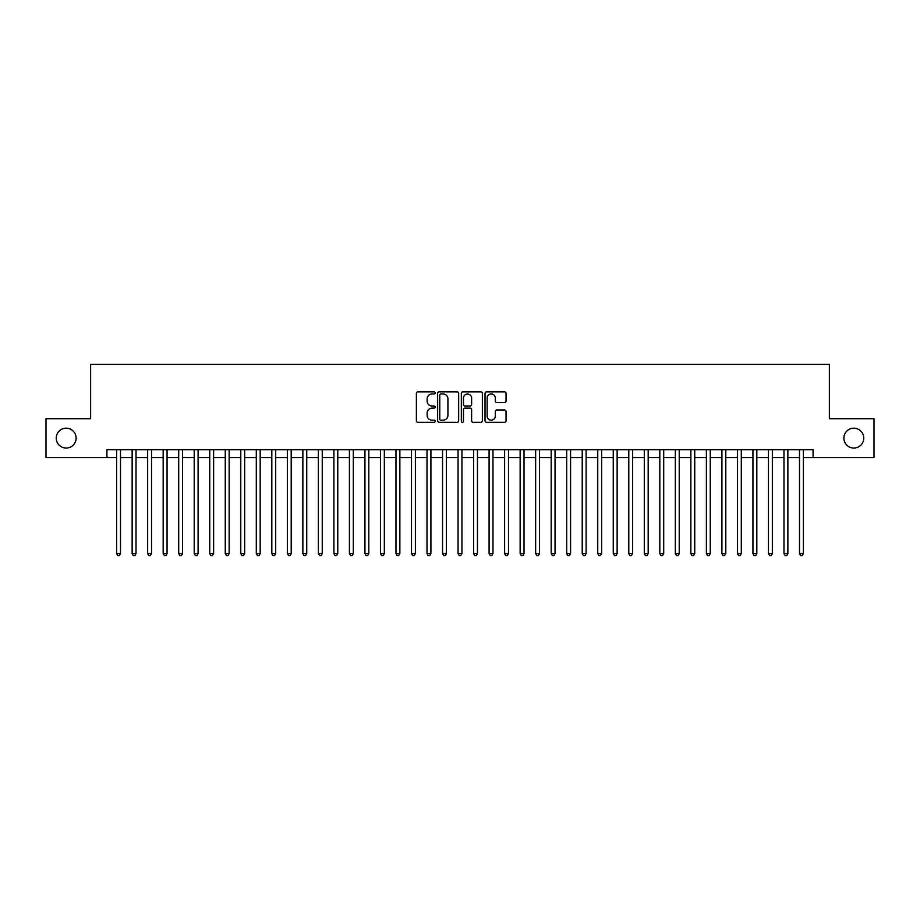 <?xml version="1.0" encoding="UTF-8"?>
<svg xmlns="http://www.w3.org/2000/svg" width="920" height="920" viewBox="0 0 920 920"><rect width="100%" height="100%" fill="white"/><g stroke="black" fill="none" stroke-linecap="round" stroke-linejoin="round"><path stroke-width="1.38" d="M435.171 392.909A1.069 1.069 0 0 0 434.102 391.839L417.921 391.839A1.518 1.518 0 0 0 416.392 393.369L416.392 420.785A1.518 1.518 0 0 0 417.921 422.315L434.102 422.315A1.069 1.069 0 0 0 435.171 421.245A1.069 1.069 0 0 0 434.102 420.175L432.009 420.175A4.876 4.876 0 0 1 427.133 415.299L427.133 413.022A4.876 4.876 0 0 1 432.009 408.147L434.102 408.147A1.069 1.069 0 0 0 435.171 407.077A1.069 1.069 0 0 0 434.102 406.007L432.009 406.007A4.876 4.876 0 0 1 427.133 401.131L427.133 398.854A4.876 4.876 0 0 1 432.009 393.978L434.102 393.978A1.069 1.069 0 0 0 435.171 392.909M843.893 438.115A9.936 9.936 0 0 0 853.829 448.051A9.936 9.936 0 0 0 863.753 438.115A9.936 9.936 0 0 0 853.829 428.179A9.936 9.936 0 0 0 843.893 438.115M56.246 438.115A9.936 9.936 0 0 0 66.171 448.051A9.936 9.936 0 0 0 76.107 438.115A9.936 9.936 0 0 0 66.171 428.179A9.936 9.936 0 0 0 56.246 438.115M504.516 402.58A1.518 1.518 0 0 0 506.046 401.062L506.046 393.369A1.518 1.518 0 0 0 504.516 391.839L486.542 391.839A1.518 1.518 0 0 0 485.024 393.369L485.024 420.785A1.518 1.518 0 0 0 486.542 422.315L504.516 422.315A1.518 1.518 0 0 0 506.046 420.785L506.046 411.493A1.518 1.518 0 0 0 504.516 409.975L496.823 409.975A1.518 1.518 0 0 0 495.305 411.493L495.305 416.104A4.071 4.071 0 0 1 491.234 420.175A4.071 4.071 0 0 1 487.151 416.104L487.151 398.049A4.071 4.071 0 0 1 491.234 393.978A4.071 4.071 0 0 1 495.305 398.049L495.305 401.062A1.518 1.518 0 0 0 496.823 402.58L504.516 402.58M106.915 457.516L46 457.516L46 418.715L90.62 418.715L90.62 364.4L829.38 364.4L829.38 418.715L874 418.715L874 457.516L813.084 457.516L813.084 449.753L106.915 449.753L106.915 457.516L116.621 457.516M458.666 393.369A1.518 1.518 0 0 0 457.148 391.839L439.162 391.839A1.518 1.518 0 0 0 437.644 393.369L437.644 420.785A1.518 1.518 0 0 0 439.162 422.315L457.148 422.315A1.518 1.518 0 0 0 458.666 420.785L458.666 393.369M462.852 391.839L480.838 391.839A1.518 1.518 0 0 1 482.356 393.369L482.356 420.785A1.518 1.518 0 0 1 480.838 422.315L473.144 422.315A1.518 1.518 0 0 1 471.615 420.785L471.615 409.664A1.518 1.518 0 0 0 470.097 408.147L464.991 408.147A1.518 1.518 0 0 0 463.461 409.664L463.461 421.245A1.069 1.069 0 0 1 462.403 422.315A1.069 1.069 0 0 1 461.334 421.245L461.334 393.369A1.518 1.518 0 0 1 462.852 391.839M120.497 457.516L132.135 457.516M136.022 457.516L147.66 457.516M151.536 457.516L163.173 457.516M167.06 457.516L178.698 457.516M182.574 457.516L194.212 457.516M198.099 457.516L209.737 457.516M213.612 457.516L225.262 457.516M229.137 457.516L240.775 457.516M244.662 457.516L256.3 457.516M260.176 457.516L271.814 457.516M275.701 457.516L287.339 457.516M291.214 457.516L302.864 457.516M306.74 457.516L318.377 457.516M322.253 457.516L333.902 457.516M337.778 457.516L349.416 457.516M353.303 457.516L364.941 457.516M368.816 457.516L380.454 457.516M384.341 457.516L395.979 457.516M399.855 457.516L411.504 457.516M415.38 457.516L427.018 457.516M430.905 457.516L442.543 457.516M446.418 457.516L458.056 457.516M461.943 457.516L473.581 457.516M477.457 457.516L489.095 457.516M492.982 457.516L504.62 457.516M508.495 457.516L520.145 457.516M524.02 457.516L535.659 457.516M539.545 457.516L551.183 457.516M555.059 457.516L566.697 457.516M570.584 457.516L582.222 457.516M586.097 457.516L597.747 457.516M601.622 457.516L613.26 457.516M617.136 457.516L628.785 457.516M632.661 457.516L644.299 457.516M648.186 457.516L659.824 457.516M663.699 457.516L675.337 457.516M679.224 457.516L690.862 457.516M694.738 457.516L706.387 457.516M710.263 457.516L721.901 457.516M725.788 457.516L737.426 457.516M741.301 457.516L752.939 457.516M756.827 457.516L768.464 457.516M772.34 457.516L783.978 457.516M787.865 457.516L799.503 457.516M803.379 457.516L813.084 457.516M440.841 393.978A1.069 1.069 0 0 0 439.772 395.036L439.772 419.106A1.069 1.069 0 0 0 440.841 420.175L443.049 420.175A4.876 4.876 0 0 0 447.925 415.299L447.925 398.854A4.876 4.876 0 0 0 443.049 393.978L440.841 393.978M471.615 398.13A4.071 4.071 0 0 0 467.544 394.047A4.071 4.071 0 0 0 463.461 398.13L463.461 404.489A1.518 1.518 0 0 0 464.991 406.007L470.097 406.007A1.518 1.518 0 0 0 471.615 404.489L471.615 398.13M120.497 449.753L120.497 553.587L116.621 553.587L116.621 449.753M120.497 553.587L119.335 555.599L117.783 555.599L116.621 553.587M136.022 449.753L136.022 553.587L132.135 553.587L132.135 449.753M136.022 553.587L134.849 555.599L133.296 555.599L132.135 553.587M151.536 449.753L151.536 553.587L147.66 553.587L147.66 449.753M151.536 553.587L150.374 555.599L148.821 555.599L147.66 553.587M167.06 449.753L167.06 553.587L163.173 553.587L163.173 449.753M167.06 553.587L165.887 555.599L164.346 555.599L163.173 553.587M182.574 449.753L182.574 553.587L178.698 553.587L178.698 449.753M182.574 553.587L181.412 555.599L179.86 555.599L178.698 553.587M198.099 449.753L198.099 553.587L194.212 553.587L194.212 449.753M198.099 553.587L196.937 555.599L195.385 555.599L194.212 553.587M213.612 449.753L213.612 553.587L209.737 553.587L209.737 449.753M213.612 553.587L212.451 555.599L210.898 555.599L209.737 553.587M229.137 449.753L229.137 553.587L225.262 553.587L225.262 449.753M229.137 553.587L227.976 555.599L226.423 555.599L225.262 553.587M244.662 449.753L244.662 553.587L240.775 553.587L240.775 449.753M244.662 553.587L243.489 555.599L241.937 555.599L240.775 553.587M260.176 449.753L260.176 553.587L256.3 553.587L256.3 449.753M260.176 553.587L259.014 555.599L257.462 555.599L256.3 553.587M275.701 449.753L275.701 553.587L271.814 553.587L271.814 449.753M275.701 553.587L274.539 555.599L272.987 555.599L271.814 553.587M291.214 449.753L291.214 553.587L287.339 553.587L287.339 449.753M291.214 553.587L290.053 555.599L288.5 555.599L287.339 553.587M306.74 449.753L306.74 553.587L302.864 553.587L302.864 449.753M306.74 553.587L305.578 555.599L304.025 555.599L302.864 553.587M322.253 449.753L322.253 553.587L318.377 553.587L318.377 449.753M322.253 553.587L321.091 555.599L319.539 555.599L318.377 553.587M337.778 449.753L337.778 553.587L333.902 553.587L333.902 449.753M337.778 553.587L336.616 555.599L335.064 555.599L333.902 553.587M353.303 449.753L353.303 553.587L349.416 553.587L349.416 449.753M353.303 553.587L352.13 555.599L350.577 555.599L349.416 553.587M368.816 449.753L368.816 553.587L364.941 553.587L364.941 449.753M368.816 553.587L367.655 555.599L366.103 555.599L364.941 553.587M384.341 449.753L384.341 553.587L380.454 553.587L380.454 449.753M384.341 553.587L383.18 555.599L381.627 555.599L380.454 553.587M399.855 449.753L399.855 553.587L395.979 553.587L395.979 449.753M399.855 553.587L398.693 555.599L397.141 555.599L395.979 553.587M415.38 449.753L415.38 553.587L411.504 553.587L411.504 449.753M415.38 553.587L414.218 555.599L412.666 555.599L411.504 553.587M430.905 449.753L430.905 553.587L427.018 553.587L427.018 449.753M430.905 553.587L429.732 555.599L428.179 555.599L427.018 553.587M446.418 449.753L446.418 553.587L442.543 553.587L442.543 449.753M446.418 553.587L445.257 555.599L443.704 555.599L442.543 553.587M461.943 449.753L461.943 553.587L458.056 553.587L458.056 449.753M461.943 553.587L460.77 555.599L459.229 555.599L458.056 553.587M477.457 449.753L477.457 553.587L473.581 553.587L473.581 449.753M477.457 553.587L476.296 555.599L474.743 555.599L473.581 553.587M492.982 449.753L492.982 553.587L489.095 553.587L489.095 449.753M492.982 553.587L491.82 555.599L490.268 555.599L489.095 553.587M508.495 449.753L508.495 553.587L504.62 553.587L504.62 449.753M508.495 553.587L507.334 555.599L505.781 555.599L504.62 553.587M524.02 449.753L524.02 553.587L520.145 553.587L520.145 449.753M524.02 553.587L522.859 555.599L521.306 555.599L520.145 553.587M539.545 449.753L539.545 553.587L535.659 553.587L535.659 449.753M539.545 553.587L538.372 555.599L536.82 555.599L535.659 553.587M555.059 449.753L555.059 553.587L551.183 553.587L551.183 449.753M555.059 553.587L553.897 555.599L552.345 555.599L551.183 553.587M570.584 449.753L570.584 553.587L566.697 553.587L566.697 449.753M570.584 553.587L569.422 555.599L567.87 555.599L566.697 553.587M586.097 449.753L586.097 553.587L582.222 553.587L582.222 449.753M586.097 553.587L584.936 555.599L583.384 555.599L582.222 553.587M601.622 449.753L601.622 553.587L597.747 553.587L597.747 449.753M601.622 553.587L600.461 555.599L598.908 555.599L597.747 553.587M617.136 449.753L617.136 553.587L613.26 553.587L613.26 449.753M617.136 553.587L615.974 555.599L614.422 555.599L613.26 553.587M632.661 449.753L632.661 553.587L628.785 553.587L628.785 449.753M632.661 553.587L631.499 555.599L629.947 555.599L628.785 553.587M648.186 449.753L648.186 553.587L644.299 553.587L644.299 449.753M648.186 553.587L647.013 555.599L645.46 555.599L644.299 553.587M663.699 449.753L663.699 553.587L659.824 553.587L659.824 449.753M663.699 553.587L662.538 555.599L660.985 555.599L659.824 553.587M679.224 449.753L679.224 553.587L675.337 553.587L675.337 449.753M679.224 553.587L678.063 555.599L676.51 555.599L675.337 553.587M694.738 449.753L694.738 553.587L690.862 553.587L690.862 449.753M694.738 553.587L693.577 555.599L692.024 555.599L690.862 553.587M710.263 449.753L710.263 553.587L706.387 553.587L706.387 449.753M710.263 553.587L709.101 555.599L707.549 555.599L706.387 553.587M725.788 449.753L725.788 553.587L721.901 553.587L721.901 449.753M725.788 553.587L724.615 555.599L723.062 555.599L721.901 553.587M741.301 449.753L741.301 553.587L737.426 553.587L737.426 449.753M741.301 553.587L740.14 555.599L738.587 555.599L737.426 553.587M756.827 449.753L756.827 553.587L752.939 553.587L752.939 449.753M756.827 553.587L755.654 555.599L754.112 555.599L752.939 553.587M772.34 449.753L772.34 553.587L768.464 553.587L768.464 449.753M772.34 553.587L771.178 555.599L769.626 555.599L768.464 553.587M787.865 449.753L787.865 553.587L783.978 553.587L783.978 449.753M787.865 553.587L786.703 555.599L785.151 555.599L783.978 553.587M803.379 449.753L803.379 553.587L799.503 553.587L799.503 449.753M803.379 553.587L802.217 555.599L800.664 555.599L799.503 553.587"/></g></svg>
